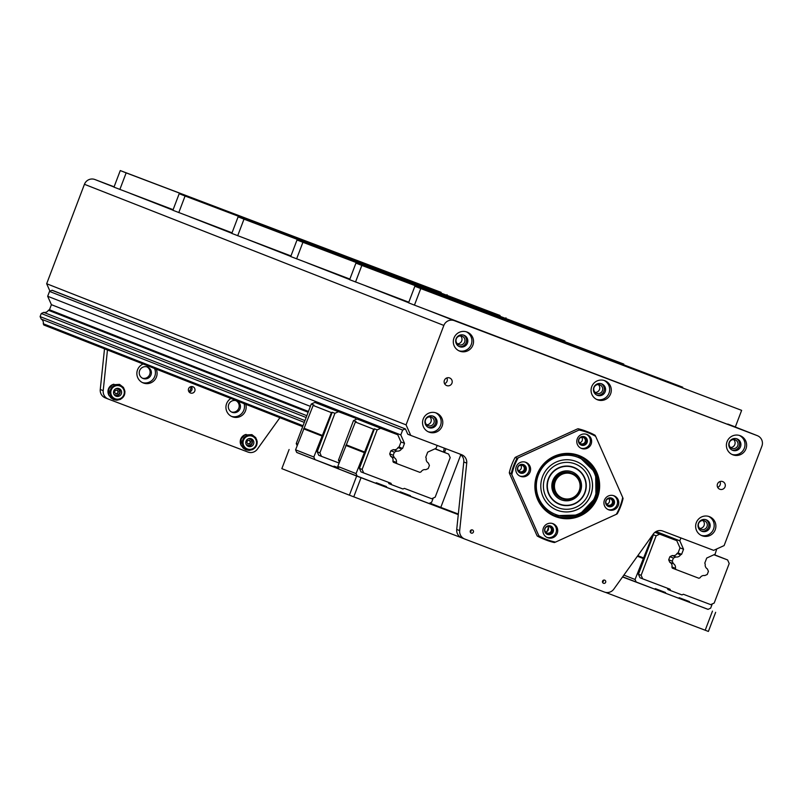 <?xml version="1.0" encoding="UTF-8"?>
<svg xmlns="http://www.w3.org/2000/svg" width="802" height="802" viewBox="0 0 802 802"><rect width="100%" height="100%" fill="white"/><g stroke="black" fill="none" stroke-linecap="round" stroke-linejoin="round"><path stroke-width="1.2" d="M443.606 452.087A54.546 53.894 -68.6 0 1 444.248 448.107M444.519 452.448L445.922 448.739M338.404 467.787L334.133 466.173L333.261 466.574L314.996 459.636L313.833 457.01L331.416 412.629L332.218 412.258L334.915 413.311L338.464 411.697L314.815 402.403L311.266 404.028L296.249 443.556L297.171 445.621M314.815 402.403L355.537 418.173L356.088 419.416M334.805 467.025L338.745 468.579M297.732 444.138L296.249 443.556M331.416 412.629L313.151 405.451L313.953 405.09L311.266 404.028M338.464 411.697L355.537 418.173M334.915 413.311L319.898 452.839L321.452 456.348L339.076 463.035M314.996 459.636L296.73 452.468L295.567 449.832L313.151 405.451M332.218 412.258L317.211 451.777L319.898 452.839M317.211 451.777L318.755 455.285L321.452 456.348M304.429 428.398L322.695 435.576M295.567 449.832L313.833 457.01M321.823 435.977L303.557 428.799M708.086 609.34L622.532 576.969M458.273 514.623L356.659 476.047L296.7 452.398M433.25 498.032L431.636 502.273L429.02 503.466L399.596 492.157M410.754 496.538L410.363 495.656L400.288 491.837L399.416 492.238L386.825 487.456L386.434 486.573L376.359 482.754L375.486 483.155L338.955 469.05L337.792 466.413L355.376 422.032L356.178 421.672L353.492 420.609L338.474 460.137L339.396 462.203M375.617 483.095L378.354 484.127L375.657 483.075M386.825 487.456L375.597 483.095M458.333 514.052L440.799 507.395L460.789 454.764M429.842 503.095L440.799 507.395M712.256 603.926L710.642 608.167L708.026 609.37L689.76 602.432L689.379 601.56L679.294 597.731L678.422 598.132L665.83 593.35L665.439 592.477L655.364 588.648L654.492 589.049L622.663 576.788M689.76 602.432L678.602 598.051M665.83 593.35L654.673 588.969M716.747 548.959L715.093 554.222L706.722 558.042L704.788 563.134L705.269 564.227A4.361 4.311 111.4 0 0 707.344 568.899L708.427 571.365L707.254 574.463L704.798 575.575A4.361 4.311 111.4 0 0 700.146 577.701L698.913 578.272L672.357 568.147L671.976 567.285A0.822 0.812 -68.6 0 1 671.936 566.763A3.86 3.809 -68.6 0 0 670.031 562.473A0.822 0.812 -68.6 0 1 669.68 562.082L668.818 560.147A0.822 0.812 -68.6 0 1 668.798 559.515L669.78 556.939A0.822 0.812 -68.6 0 1 670.211 556.488L672.126 555.606A0.822 0.812 -68.6 0 1 672.647 555.555A3.86 3.809 -68.6 0 0 676.928 553.601A0.822 0.812 -68.6 0 1 677.319 553.24L677.69 553.069A1.093 1.083 -68.6 0 0 678.261 552.458L679.825 548.337A1.093 1.083 -68.6 0 0 679.805 547.505L676.778 540.648L655.134 532.157M636.227 582.112L635.064 579.485L652.648 535.104L653.45 534.733L656.146 535.796L659.695 534.172L654.933 532.297M713.92 554.753L727.614 559.946L714.141 554.653M659.695 534.172L676.778 540.648M656.146 535.796L641.129 575.315L642.683 578.823L670.011 589.199L670.632 590.603L681.971 594.904L683.364 594.262L710.702 604.638L714.191 603.044L729.198 563.525L727.614 559.946M653.45 534.733L638.442 574.262L641.129 575.315M670.632 590.603L667.946 589.54L667.344 588.187M638.442 574.262L639.986 577.761L642.683 578.823M637.811 555.656L643.926 558.052M623.876 575.094L635.064 579.485M643.054 558.453L637.4 556.227M357.221 476.218L356.058 473.591L373.642 429.21L374.444 428.839L377.14 429.892L380.689 428.268L357.04 418.985L397.762 434.754L400.799 441.601A1.093 1.083 -68.6 0 1 400.82 442.433L399.256 446.564A1.093 1.083 -68.6 0 1 398.684 447.165L398.313 447.336A0.822 0.812 -68.6 0 0 397.922 447.706A3.86 3.809 -68.6 0 1 396.719 449.07A4.361 4.311 -68.6 0 1 395.326 449.681A3.86 3.809 -68.6 0 1 393.642 449.661A0.822 0.812 -68.6 0 0 393.12 449.711L391.206 450.584A0.822 0.812 -68.6 0 0 390.774 451.045L389.792 453.621A0.822 0.812 -68.6 0 0 389.812 454.243L390.674 456.188A0.822 0.812 -68.6 0 0 391.025 456.569A3.86 3.809 -68.6 0 1 392.92 460.859A0.822 0.812 -68.6 0 0 392.97 461.391L393.351 462.253L396.93 463.656L396.378 462.403A4.361 4.311 111.4 0 0 394.313 457.721L393.221 455.255L394.394 452.158L396.85 451.045A4.361 4.311 111.4 0 0 401.501 448.919L402.594 448.428L404.519 443.346L400.799 434.925L402.644 430.083L405.261 428.89L52.13 290.234L49.523 291.427L47.679 296.269L51.398 304.68L49.463 309.772L48.381 310.254A4.361 4.311 -68.6 0 1 43.729 312.379L41.273 313.502L40.1 316.6L41.193 319.066A4.361 4.311 -68.6 0 1 43.258 323.737L43.809 324.99L302.675 426.644M357.04 418.985L353.492 420.609M379.968 484.759L378.354 484.127M339.958 460.719L338.474 460.137M373.642 429.21L355.376 422.032M434.905 448.849L448.609 454.052L435.115 448.749M380.689 428.268L397.762 434.754M377.14 429.892L362.123 469.421L363.677 472.919L391.005 483.295L391.627 484.699L402.965 488.999L404.358 488.368L431.697 498.744L435.185 497.15L450.193 457.631L448.609 454.052M374.444 428.839L359.436 468.358L362.123 469.421M391.627 484.699L388.94 483.646L388.338 482.283M359.436 468.358L360.98 471.867L363.677 472.919M346.654 444.98L364.92 452.158M337.792 466.413L356.058 473.591M364.048 452.549L345.782 445.381M279.898 417.702L257.362 449.15A8.18 8.08 -68.6 0 1 247.908 452.047L108.35 399.085A8.18 8.08 -68.6 0 1 103.207 390.644L107.458 349.983M188.59 388.699A3.348 3.308 -68.6 0 1 192.911 386.754A3.348 3.308 -68.6 0 1 194.776 391.085A3.348 3.308 -68.6 0 1 190.465 392.99A3.348 3.308 -68.6 0 1 188.59 388.699M245.773 404.298A10.225 10.105 -68.6 0 1 232.319 416.749A10.225 10.105 -68.6 0 1 230.926 398.464M156.2 369.131A10.225 10.105 -68.6 0 1 143.247 382.945A10.225 10.105 -68.6 0 1 143.147 364.008M109.313 395.897A7.499 7.408 -68.6 0 1 113.894 384.218M241.572 446.092A7.499 7.408 -68.6 0 1 246.154 434.423M52 290.294L405.451 428.97L407.777 434.223L410.724 435.386L406.073 424.87L443.847 325.432A8.18 8.08 -68.6 0 1 454.313 320.65L757.248 435.626A8.18 8.08 -68.6 0 1 761.9 446.143L724.126 545.581L713.66 550.362L662.813 531.064A8.18 8.08 111.4 0 0 653.359 533.962L613.821 589.129A8.18 8.08 -68.6 0 1 604.367 592.026L464.809 539.054A8.18 8.08 -68.6 0 1 459.666 530.613L456.719 529.46A8.18 8.08 111.4 0 0 461.782 537.861A8.18 8.08 111.4 0 0 461.862 537.901L464.639 538.984M103.207 390.644L100.26 389.481A8.18 8.08 111.4 0 0 105.403 397.922L108.18 399.015M100.26 389.481L104.511 348.83M114.095 186.806L94.907 179.518A8.18 8.08 111.4 0 0 84.441 184.3L46.666 283.738L49.975 291.216M231.517 411.997A6.135 6.065 111.4 0 0 235.978 400.649M142.445 378.193A6.135 6.065 111.4 0 0 146.906 366.845M189.142 392.038A3.348 3.308 111.4 0 0 191.297 386.554M142.425 382.574A10.225 10.105 111.4 0 0 154.535 368.469M150.987 374.915A6.135 6.065 111.4 0 0 147.558 367.055A6.135 6.065 111.4 0 0 139.668 370.554A6.135 6.065 111.4 0 0 143.067 378.474A6.135 6.065 111.4 0 0 150.987 374.915M231.497 416.378A10.225 10.105 111.4 0 0 244.099 403.647M240.049 408.719A6.135 6.065 111.4 0 0 236.63 400.86A6.135 6.065 111.4 0 0 228.74 404.358A6.135 6.065 111.4 0 0 232.139 412.288A6.135 6.065 111.4 0 0 240.049 408.719M586.302 434.253A7.499 7.408 -68.6 0 1 580.838 448.158M591.134 444.087A7.499 7.408 -68.6 0 1 581.47 448.438A7.499 7.408 -68.6 0 1 577.31 438.744A7.499 7.408 -68.6 0 1 586.954 434.473A7.499 7.408 -68.6 0 1 591.134 444.087M578.773 439.376A4.501 4.451 111.4 0 0 581.29 445.14A4.501 4.451 111.4 0 0 587.094 442.534A4.501 4.451 111.4 0 0 584.578 436.759A4.501 4.451 111.4 0 0 578.773 439.376M613.44 495.606A7.499 7.408 -68.6 0 1 607.976 509.511M608.688 509.821A7.499 7.408 -68.6 0 1 604.447 500.097A7.499 7.408 -68.6 0 1 614.091 495.826A7.499 7.408 -68.6 0 1 618.262 505.471A7.499 7.408 -68.6 0 1 608.688 509.821M611.665 498.102A4.501 4.451 111.4 0 0 605.921 500.699A4.501 4.451 111.4 0 0 608.467 506.513A4.501 4.451 111.4 0 0 614.222 503.907A4.501 4.451 111.4 0 0 611.715 498.112A4.501 4.451 111.4 0 0 611.665 498.102M552.398 523.485A7.499 7.408 -68.6 0 1 546.944 537.39M543.385 528.067A7.499 7.408 -68.6 0 1 553.049 523.706A7.499 7.408 -68.6 0 1 557.21 533.4A7.499 7.408 -68.6 0 1 547.566 537.671A7.499 7.408 -68.6 0 1 543.385 528.067M553.19 531.766A4.501 4.451 111.4 0 0 550.683 526.002A4.501 4.451 111.4 0 0 544.879 528.608A4.501 4.451 111.4 0 0 547.385 534.383A4.501 4.451 111.4 0 0 553.19 531.766M525.26 462.132A7.499 7.408 -68.6 0 1 519.806 476.037M525.841 462.323A7.499 7.408 -68.6 0 1 530.072 472.047A7.499 7.408 -68.6 0 1 520.428 476.318A7.499 7.408 -68.6 0 1 516.257 466.674A7.499 7.408 -68.6 0 1 525.841 462.323M520.298 473.05A4.501 4.451 111.4 0 0 526.042 470.443A4.501 4.451 111.4 0 0 523.495 464.629A4.501 4.451 111.4 0 0 517.751 467.235A4.501 4.451 111.4 0 0 520.298 473.05M580.859 444.94A4.501 4.451 111.4 0 0 584.127 436.609M607.996 506.293A4.501 4.451 111.4 0 0 611.264 497.962M546.954 534.182A4.501 4.451 111.4 0 0 550.232 525.851M519.816 472.829A4.501 4.451 111.4 0 0 523.094 464.498M579.024 430.032L518.212 457.822A139.899 15.479 156.1 0 1 517.079 458.253L515.115 457.481A139.899 15.479 156.1 0 1 516.057 456.97L576.869 429.19A139.899 15.479 156.1 0 1 578.001 428.749L579.966 429.521A139.899 15.479 156.1 0 1 579.024 430.032A57.273 56.591 -68.6 0 1 595.665 436.358A139.899 15.128 -114.6 0 0 595.104 435.275A57.955 57.263 -68.6 0 0 588.347 432.088L586.382 431.316A57.955 57.263 -68.6 0 0 578.001 428.749M579.966 429.521A57.955 57.263 -68.6 0 1 588.347 432.088M622.703 497.481A57.273 56.591 -68.6 0 1 616.307 514.323A139.899 15.479 -23.9 0 0 617.249 513.811A57.955 57.263 -68.6 0 0 623.064 498.483A139.899 15.128 -114.6 0 0 622.703 497.481L595.665 436.358M555.495 542.112A57.273 56.591 -68.6 0 1 538.854 535.796A139.899 15.128 65.4 0 1 539.215 536.799A57.955 57.263 -68.6 0 0 545.982 539.987A57.955 57.263 -68.6 0 0 554.362 542.543A139.899 15.479 -23.9 0 0 555.495 542.112L616.307 514.323M545.982 539.987L544.017 539.215A57.955 57.263 -68.6 0 1 537.25 536.027A139.899 15.128 65.4 0 1 536.688 534.944L509.651 473.812A139.899 15.128 65.4 0 1 509.29 472.809L511.255 473.581A139.899 15.128 65.4 0 1 511.816 474.664L538.854 535.796M539.215 536.799L537.25 536.027M555.776 515.997A32.05 31.669 -68.6 0 1 537.691 474.463A32.05 31.669 -68.6 0 1 578.874 456.198A32.05 31.669 -68.6 0 1 596.698 497.44A32.05 31.669 -68.6 0 1 555.776 515.997M555.636 516.668A32.732 32.341 -68.6 0 1 546.884 460.839A32.732 32.341 -68.6 0 1 599.254 480.709A32.732 32.341 -68.6 0 1 555.636 516.668M511.816 474.664A57.273 56.591 -68.6 0 1 518.212 457.822M511.255 473.581A57.955 57.263 -68.6 0 1 517.079 458.253M509.29 472.809A57.955 57.263 -68.6 0 1 515.115 457.481M459.325 453.832A8.18 8.08 -68.6 0 1 463.777 461.972L466.724 463.125A8.18 8.08 111.4 0 0 461.581 454.684L410.724 435.386M466.724 463.125L459.666 530.613M470.303 530.924A1.674 1.654 -68.6 0 1 472.458 529.952A1.674 1.654 -68.6 0 1 473.391 532.117A1.674 1.654 -68.6 0 1 471.235 533.079A1.674 1.654 -68.6 0 1 470.303 530.924M602.563 581.129A1.674 1.654 -68.6 0 1 604.728 580.157A1.674 1.654 -68.6 0 1 605.65 582.322A1.674 1.654 -68.6 0 1 603.495 583.275A1.674 1.654 -68.6 0 1 602.563 581.129M591.726 386.664A10.225 10.105 -68.6 0 1 604.919 380.729A10.225 10.105 -68.6 0 1 610.583 393.942A10.225 10.105 -68.6 0 1 597.44 399.767A10.225 10.105 -68.6 0 1 591.726 386.664M423.225 418.975A10.225 10.105 -68.6 0 1 436.408 413.04A10.225 10.105 -68.6 0 1 442.082 426.253A10.225 10.105 -68.6 0 1 428.93 432.088A10.225 10.105 -68.6 0 1 423.225 418.975M453.972 338.023A10.225 10.105 -68.6 0 1 467.165 332.088A10.225 10.105 -68.6 0 1 472.829 345.301A10.225 10.105 -68.6 0 1 459.686 351.136A10.225 10.105 -68.6 0 1 453.972 338.023M696.316 522.623A10.225 10.105 -68.6 0 1 709.499 516.688A10.225 10.105 -68.6 0 1 715.163 529.911A10.225 10.105 -68.6 0 1 702.021 535.736A10.225 10.105 -68.6 0 1 696.316 522.623M727.063 441.671A10.225 10.105 -68.6 0 1 740.246 435.737A10.225 10.105 -68.6 0 1 745.92 448.95A10.225 10.105 -68.6 0 1 732.767 454.784A10.225 10.105 -68.6 0 1 727.063 441.671M444.388 380.338A4.09 4.04 -68.6 0 1 449.661 377.963A4.09 4.04 -68.6 0 1 451.947 383.206A4.09 4.04 -68.6 0 1 446.674 385.572A4.09 4.04 -68.6 0 1 444.388 380.338M717.479 483.987A4.09 4.04 -68.6 0 1 722.752 481.611A4.09 4.04 -68.6 0 1 725.038 486.854A4.09 4.04 -68.6 0 1 719.765 489.23A4.09 4.04 -68.6 0 1 717.479 483.987M517.912 467.315A3.348 3.308 -68.6 0 1 522.242 465.371A3.348 3.308 -68.6 0 1 524.107 469.671A3.348 3.308 -68.6 0 1 519.786 471.616A3.348 3.308 -68.6 0 1 517.912 467.315M545.049 528.668A3.348 3.308 -68.6 0 1 549.38 526.724A3.348 3.308 -68.6 0 1 551.245 531.014A3.348 3.308 -68.6 0 1 546.924 532.969A3.348 3.308 -68.6 0 1 545.049 528.668M606.091 500.779A3.348 3.308 -68.6 0 1 610.412 498.834A3.348 3.308 -68.6 0 1 612.287 503.135A3.348 3.308 -68.6 0 1 607.956 505.08A3.348 3.308 -68.6 0 1 606.091 500.779M712.467 611.104L705.199 630.232L708.397 631.435L715.655 612.307M289.101 449.521L281.843 468.649L349.401 495.175L353.762 496.839L361.03 477.721M353.762 496.839L461.27 537.641M605.33 592.317L705.199 630.232M356.659 476.047L349.401 495.175M548.388 527.706L546.934 531.536M463.777 461.972L456.719 529.46M545.601 532.007A3.348 3.308 111.4 0 0 547.756 526.523M606.633 504.117A3.348 3.308 111.4 0 0 608.788 498.633M579.495 442.764A3.348 3.308 111.4 0 0 581.65 437.28M518.463 470.654A3.348 3.308 111.4 0 0 520.618 465.17M470.273 532.057A1.674 1.654 111.4 0 0 471.065 530.042M602.533 582.262A1.674 1.654 111.4 0 0 603.325 580.247M585.149 441.782A3.348 3.308 -68.6 0 1 580.828 443.727A3.348 3.308 -68.6 0 1 578.954 439.426A3.348 3.308 -68.6 0 1 583.275 437.481A3.348 3.308 -68.6 0 1 585.149 441.782M596.618 399.406A10.225 10.105 111.4 0 0 604.066 380.439M605.179 391.747A6.135 6.065 111.4 0 0 601.751 383.877A6.135 6.065 111.4 0 0 593.861 387.376A6.135 6.065 111.4 0 0 597.269 395.306A6.135 6.065 111.4 0 0 605.179 391.747M596.638 395.015A6.135 6.065 111.4 0 0 601.099 383.667M428.118 431.717A10.225 10.105 111.4 0 0 435.566 412.749M436.669 424.058A6.135 6.065 111.4 0 0 433.25 416.198A6.135 6.065 111.4 0 0 425.361 419.687A6.135 6.065 111.4 0 0 428.759 427.616A6.135 6.065 111.4 0 0 436.669 424.058M428.138 427.336A6.135 6.065 111.4 0 0 432.589 415.977M458.864 350.765A10.225 10.105 111.4 0 0 466.313 331.797M467.426 343.106A6.135 6.065 111.4 0 0 463.997 335.246A6.135 6.065 111.4 0 0 456.107 338.735A6.135 6.065 111.4 0 0 459.516 346.664A6.135 6.065 111.4 0 0 467.426 343.106M458.884 346.384A6.135 6.065 111.4 0 0 463.345 335.025M701.199 535.365A10.225 10.105 111.4 0 0 708.647 516.408M709.76 527.706A6.135 6.065 111.4 0 0 706.331 519.846A6.135 6.065 111.4 0 0 698.442 523.345A6.135 6.065 111.4 0 0 701.85 531.275A6.135 6.065 111.4 0 0 709.76 527.706M701.219 530.984A6.135 6.065 111.4 0 0 705.68 519.636M731.955 454.413A10.225 10.105 111.4 0 0 739.404 435.446M740.507 446.754A6.135 6.065 111.4 0 0 737.088 438.894A6.135 6.065 111.4 0 0 729.198 442.393A6.135 6.065 111.4 0 0 732.597 450.313A6.135 6.065 111.4 0 0 740.507 446.754M731.975 450.032A6.135 6.065 111.4 0 0 736.426 438.684M737.75 445.691A4.531 4.481 -68.6 0 1 731.905 448.318A4.531 4.481 -68.6 0 1 729.399 442.463A4.531 4.481 -68.6 0 1 735.223 439.887A4.531 4.481 -68.6 0 1 737.75 445.691M707.003 526.643A4.531 4.481 -68.6 0 1 701.159 529.28A4.531 4.481 -68.6 0 1 698.642 523.415A4.531 4.481 -68.6 0 1 704.467 520.839A4.531 4.481 -68.6 0 1 707.003 526.643M464.669 342.043A4.531 4.481 -68.6 0 1 458.824 344.67A4.531 4.481 -68.6 0 1 456.308 338.815A4.531 4.481 -68.6 0 1 462.132 336.238A4.531 4.481 -68.6 0 1 464.669 342.043M433.912 422.995A4.531 4.481 -68.6 0 1 428.067 425.621A4.531 4.481 -68.6 0 1 425.561 419.767A4.531 4.481 -68.6 0 1 431.386 417.19A4.531 4.481 -68.6 0 1 433.912 422.995M675.956 569.56L675.404 568.307A4.361 4.311 111.4 0 0 673.339 563.626L672.246 561.159L673.419 558.062L675.875 556.949A4.361 4.311 111.4 0 0 680.527 554.824L681.61 554.332L683.545 549.25L679.825 540.829L656.116 531.525M679.825 540.829L680.928 537.942M683.545 549.25L679.885 547.816M681.61 554.332L677.951 552.899M680.527 554.824L677.028 553.45M675.875 556.949L672.317 555.545M673.419 558.062L669.931 556.698M672.246 561.159L668.748 559.796M673.339 563.626L669.76 562.222M675.404 568.307L671.906 566.934M437.17 445.421L436.067 448.318L427.697 452.138L425.762 457.23L426.253 458.323A4.361 4.311 111.4 0 0 428.318 462.995L429.411 465.461L428.228 468.558L425.772 469.671A4.361 4.311 111.4 0 0 421.13 471.797L419.887 472.368L396.93 463.656M402.644 430.083L49.523 291.427M400.799 434.925L47.679 296.269M404.519 443.346L400.88 441.912M310.374 406.373L51.398 304.68M402.594 448.428L398.945 446.995M308.439 411.466L49.463 309.772M401.501 448.919L398.023 447.556M308.138 412.258L48.381 310.254M396.85 451.045L393.311 449.651M306.835 415.697L43.729 312.379M394.394 452.158L390.925 450.794M306.143 417.511L41.273 313.502M393.221 455.255L389.742 453.892M304.971 420.609L40.1 316.6M394.313 457.721L390.754 456.328M304.299 422.383L41.193 319.066M396.378 462.403L392.9 461.03M303.016 425.742L43.258 323.737M727.785 424.058L735.344 426.925L741.639 410.353L420.749 288.56L414.454 305.131L757.248 435.626M414.454 305.131L408.569 302.825L414.865 286.244L741.639 410.353M414.865 286.244L420.749 288.56M478.834 310.564L491.636 315.427L478.834 310.564M667.775 382.283L680.577 387.145L667.775 382.283M408.799 302.214L349.642 279.687L355.938 263.116L682.723 387.216L361.832 265.422L355.537 282.003M355.938 263.116L361.832 265.422M419.917 287.427L432.719 292.299L419.917 287.427M608.858 359.146L621.66 364.008L608.858 359.146M682.492 387.827L682.723 387.216M349.873 279.076L290.725 256.55L297.021 239.978L623.806 364.088L302.915 242.294L296.62 258.866M297.021 239.978L302.915 242.294M360.99 264.299L373.802 269.161L360.99 264.299M549.941 336.008L562.743 340.87L549.941 336.008M623.575 364.689L623.806 364.088M290.956 255.938L231.808 233.412L238.104 216.841L564.889 340.95L243.998 219.157L237.703 235.728M238.104 216.841L243.998 219.157M302.073 241.161L314.885 246.024L302.073 241.161M491.014 312.87L503.826 317.732L491.014 312.87M564.658 341.552L564.889 340.95M232.039 232.811L172.891 210.274L179.187 193.703L500.077 315.497L185.072 196.019L178.786 212.59M179.187 193.703L185.072 196.019M243.156 218.024L255.958 222.886L243.156 218.024M432.098 289.743L444.909 294.605L432.098 289.743M505.731 318.424L505.962 317.813M173.122 209.673L113.974 187.147L120.27 170.565L441.15 292.359L126.155 172.881L119.859 189.452M120.27 170.565L126.155 172.881M373.181 266.605L385.983 271.467L373.181 266.605M184.239 194.886L197.041 199.748L184.239 194.886M446.814 295.286L447.045 294.675M406.073 424.87L46.666 283.738M598.312 384.569A4.531 4.481 -68.6 0 1 595.204 392.459M602.422 390.684A4.531 4.481 -68.6 0 1 596.578 393.311A4.531 4.481 -68.6 0 1 594.061 387.456A4.531 4.481 -68.6 0 1 599.886 384.87A4.531 4.481 -68.6 0 1 602.422 390.684M702.893 520.528A4.531 4.481 -68.6 0 1 699.795 528.428M733.64 439.576A4.531 4.481 -68.6 0 1 730.542 447.476M460.559 335.928A4.531 4.481 -68.6 0 1 457.451 343.817M429.802 416.88A4.531 4.481 -68.6 0 1 426.704 424.769M719.935 481.571A4.09 4.04 -68.6 0 1 717.67 487.335M446.844 377.922A4.09 4.04 -68.6 0 1 444.579 383.687M116.932 390.163L117.994 391.486L117.694 393.481L115.769 393.812L114.546 392.288L115.247 390.454L117.172 390.123L118.395 391.647L117.694 393.481M117.303 393.331L115.618 393.612M114.826 395.346A3.749 3.709 -68.6 0 1 114.676 395.296L115.037 395.436A3.749 3.709 111.4 0 0 119.859 393.301A3.749 3.709 111.4 0 0 117.353 388.318M119.007 388.569A4.09 4.04 -68.6 0 1 121.313 393.872A4.09 4.04 -68.6 0 1 116.059 396.198A4.09 4.04 -68.6 0 1 113.784 390.935A4.09 4.04 -68.6 0 1 119.007 388.569M118.225 388.358A4.09 4.04 -68.6 0 1 119.789 390.353M117.804 395.406A4.09 4.04 -68.6 0 1 115.308 395.807M119.969 386.013A6.817 6.737 -68.6 0 1 121.794 397.652A6.817 6.737 -68.6 0 1 110.887 393.511A6.817 6.737 -68.6 0 1 119.969 386.013M120.11 385.341A7.499 7.408 -68.6 0 1 122.125 398.133A7.499 7.408 -68.6 0 1 110.125 393.582A7.499 7.408 -68.6 0 1 120.11 385.341M108.591 394.193A7.499 7.408 -68.6 0 1 112.21 384.98M249.211 440.378L250.264 441.722L249.933 443.707L248.008 443.997L246.805 442.463L247.527 440.629L249.452 440.338L250.655 441.872L249.933 443.707M249.532 443.546L247.858 443.807M246.886 445.441A3.749 3.709 111.4 0 0 252.119 443.506A3.749 3.709 111.4 0 0 250.054 438.654A3.749 3.709 111.4 0 0 250.044 438.654L249.683 438.514A3.749 3.709 -68.6 0 1 249.823 438.574M247.086 445.541A3.749 3.709 -68.6 0 1 246.936 445.491L247.307 445.631C252.66 445.06 253.582 442.734 250.054 438.654L250.044 438.654A3.749 3.709 111.4 0 0 249.612 438.514M251.317 438.784A4.09 4.04 -68.6 0 1 253.572 444.077A4.09 4.04 -68.6 0 1 248.319 446.403A4.09 4.04 -68.6 0 1 246.054 441.11A4.09 4.04 -68.6 0 1 251.307 438.784A4.09 4.04 -68.6 0 1 251.317 438.784M250.485 438.564A4.09 4.04 -68.6 0 1 252.049 440.549M250.064 445.611A4.09 4.04 -68.6 0 1 247.567 446.012M252.329 436.258A6.817 6.737 -68.6 0 1 253.973 447.907A6.817 6.737 -68.6 0 1 243.136 443.606A6.817 6.737 -68.6 0 1 252.329 436.258M252.48 435.576A7.499 7.408 -68.6 0 1 254.294 448.408A7.499 7.408 -68.6 0 1 242.364 443.676A7.499 7.408 -68.6 0 1 252.48 435.576M240.861 444.388A7.499 7.408 -68.6 0 1 244.47 435.175M188.801 391.546A4.501 4.451 111.4 0 0 190.716 386.684M544.939 477.591A23.499 23.218 111.4 0 0 570.272 508.969A23.499 23.218 111.4 0 0 584.718 470.924A23.499 23.218 111.4 0 0 544.939 477.591M576.197 461.481A26.155 25.844 -68.6 0 1 590.773 494.984A26.155 25.844 -68.6 0 1 557.079 510.172A26.155 25.844 111.4 0 0 590.723 495.285A26.155 25.844 111.4 0 0 576.227 461.491A26.155 25.844 111.4 0 0 542.513 476.669A26.155 25.844 111.4 0 0 557.109 510.192M559.375 504.278A19.829 19.589 111.4 0 0 584.838 492.969A19.829 19.589 111.4 0 0 573.871 467.365A19.829 19.589 111.4 0 0 548.327 478.874A19.829 19.589 111.4 0 0 559.395 504.288A19.829 19.589 111.4 0 0 584.879 492.989A19.829 19.589 111.4 0 0 573.891 467.376M573.771 467.646A19.529 19.298 111.4 0 0 573.741 467.636A19.529 19.298 111.4 0 0 548.558 478.964A19.529 19.298 111.4 0 0 559.465 503.987A19.529 19.298 111.4 0 0 559.495 504.007M571.555 473.11A13.634 13.474 111.4 0 0 553.881 480.979A13.634 13.474 111.4 0 0 561.59 498.493M548.628 478.994A19.529 19.298 111.4 0 0 559.535 504.017A19.529 19.298 111.4 0 0 584.628 492.889A19.529 19.298 111.4 0 0 573.811 467.666A19.529 19.298 111.4 0 0 548.628 478.994M571.856 473.962A12.952 12.802 -68.6 0 1 575.325 496.057A12.952 12.802 -68.6 0 1 554.593 488.197A12.952 12.802 -68.6 0 1 571.856 473.962M572.006 473.29A13.634 13.474 111.4 0 0 554.593 481.18A13.634 13.474 111.4 0 0 562.182 498.724A13.634 13.474 111.4 0 0 579.706 490.954A13.634 13.474 111.4 0 0 572.006 473.29A13.634 13.474 -68.6 0 0 571.916 473.25L572.147 473.34M562.062 498.684A13.634 13.474 -68.6 0 1 554.362 481.09A13.634 13.474 -68.6 0 1 571.916 473.25M561.821 498.583A13.634 13.474 -68.6 0 1 554.072 481.06A13.634 13.474 -68.6 0 1 571.656 473.15A13.634 13.474 -68.6 0 1 571.786 473.2M454.313 320.65L424.849 309.081M408.609 302.705L365.933 285.943M349.692 279.567L307.016 262.805M290.775 256.429L248.089 239.668M231.848 233.292L189.172 216.54M172.931 210.164L130.255 193.402M114.014 187.026L94.907 179.518M84.441 184.3L443.847 325.432M113.794 393.952A3.338 3.298 111.4 0 0 119.097 393.972A3.338 3.298 111.4 0 0 115.859 388.699M114.626 395.246A3.749 3.709 111.4 0 0 115.037 395.436C120.41 394.855 121.323 392.529 117.784 388.459L117.423 388.308M246.054 444.148A3.338 3.298 111.4 0 0 251.337 444.198A3.338 3.298 111.4 0 0 248.119 438.894M554.974 515.676A32.05 31.659 111.4 0 0 595.946 497.34A32.05 31.659 111.4 0 0 578.402 456.017L595.655 472.969L595.966 497.34L579.154 514.994L554.974 515.676M538.332 475.085A30.687 30.316 111.4 0 0 571.405 516.057A30.687 30.316 111.4 0 0 590.282 466.383A30.687 30.316 111.4 0 0 538.332 475.085M552.819 480.578A14.997 14.817 111.4 0 0 568.989 500.618A14.997 14.817 111.4 0 0 578.212 476.328A14.997 14.817 111.4 0 0 552.819 480.578M105.323 397.892L108.27 399.055M464.729 539.024L461.782 537.861M757.329 435.656L727.835 424.078M119.518 384.369L123.458 387.426L124.942 391.396L124.27 395.446L120.511 399.356L116.871 400.238L113.744 399.687L110.927 397.942L108.791 394.764L108.922 388.699L112.551 384.79L119.518 384.369M251.898 434.624L255.718 437.621L257.201 441.591L256.57 445.561L252.841 449.521L249.191 450.433L245.803 449.812L243.126 448.087L241.011 444.859L241.212 438.834L244.831 434.975L251.898 434.624M561.691 498.533L561.49 498.453C554.242 494.774 551.706 488.949 553.891 480.989C557.631 473.471 563.485 470.824 571.455 473.07L571.656 473.15"/></g></svg>
